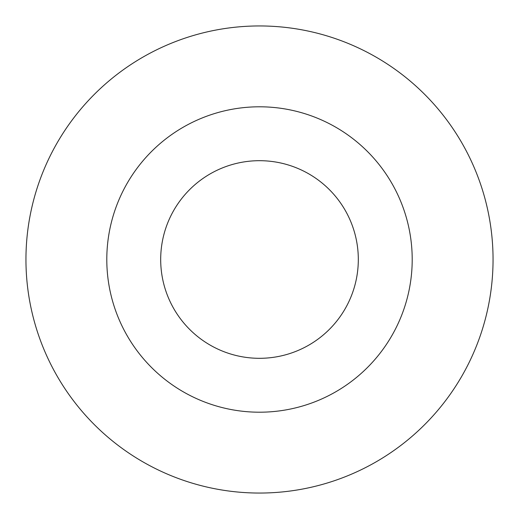 <?xml version="1.0" encoding="UTF-8"?>
<svg xmlns="http://www.w3.org/2000/svg" width="519" height="519" viewBox="0 0 519 519"><rect width="100%" height="100%" fill="white"/><g stroke="black" fill="none" stroke-linecap="round" stroke-linejoin="round"><path stroke-width="0.78" d="M358.311 259.5A98.811 98.811 0 0 0 259.5 160.689A98.811 98.811 0 0 0 160.689 259.5A98.811 98.811 0 0 0 259.5 358.311A98.811 98.811 0 0 0 358.311 259.5A98.811 98.811 0 0 1 259.5 358.311A98.811 98.811 0 0 1 160.689 259.5M493.05 259.5A233.55 233.55 0 0 0 259.5 25.95A233.55 233.55 0 0 0 25.95 259.5A233.55 233.55 0 0 0 259.5 493.05A233.55 233.55 0 0 0 493.05 259.5M259.5 412.203A152.703 152.703 0 0 0 412.203 259.5A152.703 152.703 0 0 0 259.5 106.797A152.703 152.703 0 0 0 106.797 259.5A152.703 152.703 0 0 0 259.5 412.203"/></g></svg>
